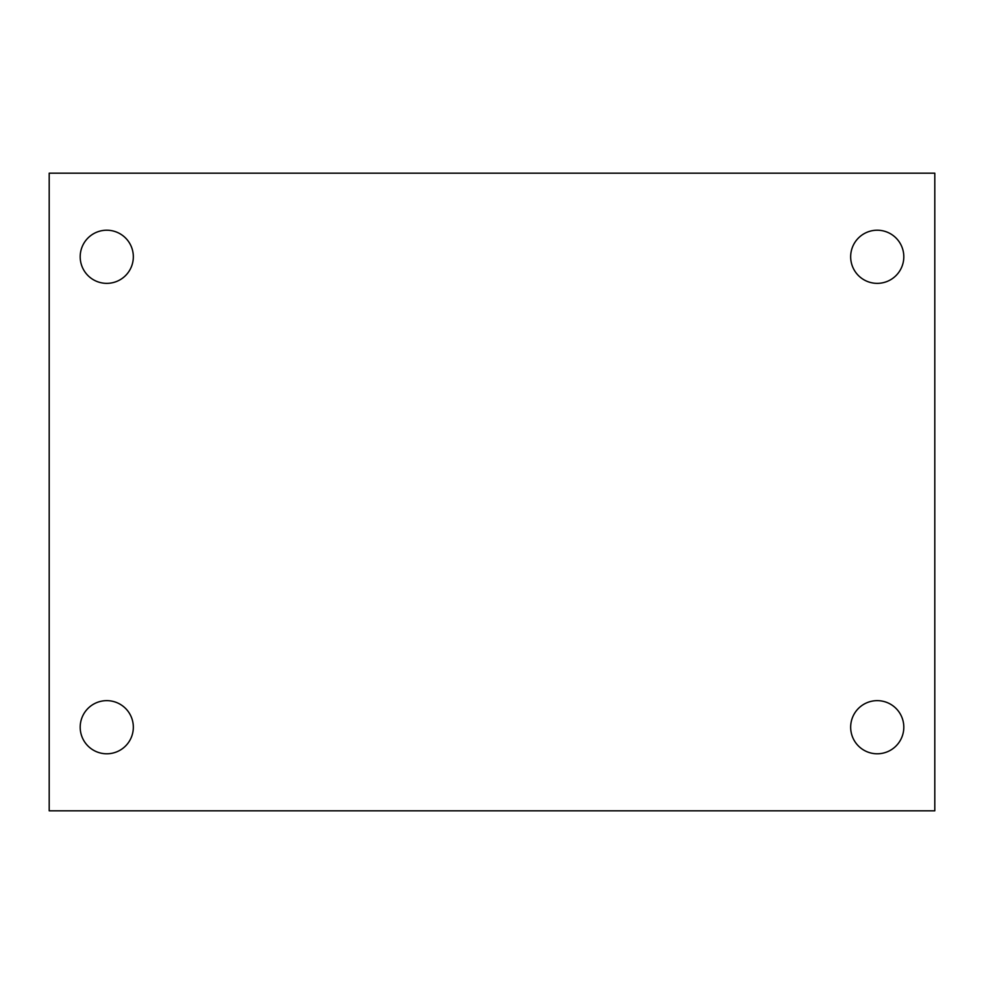 <?xml version="1.0" encoding="UTF-8"?>
<svg xmlns="http://www.w3.org/2000/svg" width="984" height="984" viewBox="0 0 984 984"><rect width="100%" height="100%" fill="white"/><g stroke="black" fill="none" stroke-linecap="round" stroke-linejoin="round"><path stroke-width="1.48" d="M49.2 173.184L934.8 173.184L934.8 810.816L49.2 810.816L49.2 173.184M106.764 700.645A26.568 26.568 0 0 1 133.332 727.213A26.568 26.568 0 0 1 106.764 753.781A26.568 26.568 0 0 1 80.196 727.213A26.568 26.568 0 0 1 106.764 700.645M877.236 700.645A26.568 26.568 0 0 1 903.804 727.213A26.568 26.568 0 0 1 877.236 753.781A26.568 26.568 0 0 1 850.668 727.213A26.568 26.568 0 0 1 877.236 700.645M877.236 230.219A26.568 26.568 0 0 1 903.804 256.787A26.568 26.568 0 0 1 877.236 283.355A26.568 26.568 0 0 1 850.668 256.787A26.568 26.568 0 0 1 877.236 230.219M106.764 230.219A26.568 26.568 0 0 1 133.332 256.787A26.568 26.568 0 0 1 106.764 283.355A26.568 26.568 0 0 1 80.196 256.787A26.568 26.568 0 0 1 106.764 230.219"/></g></svg>
